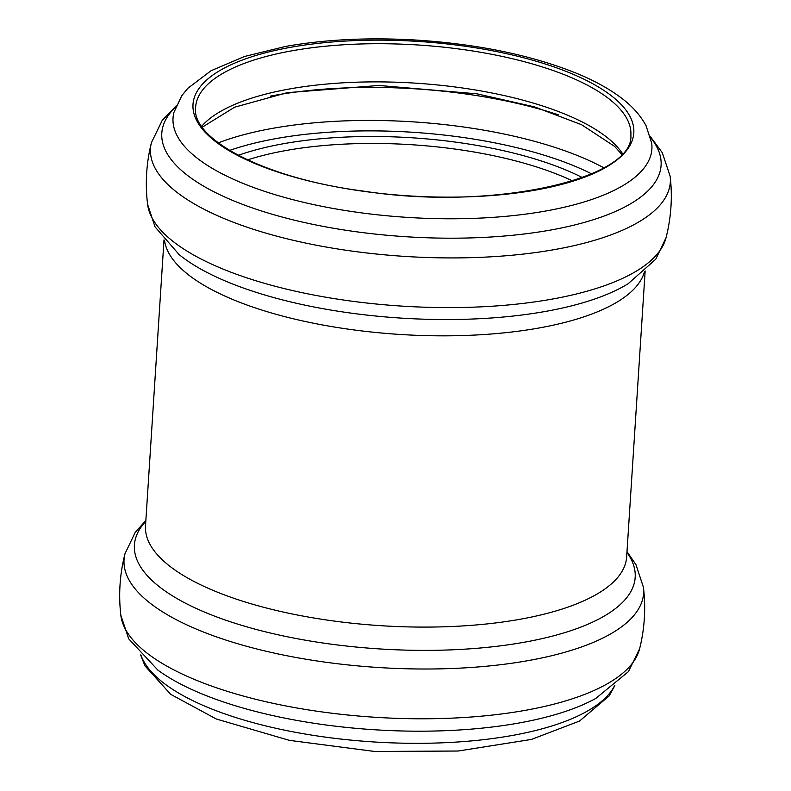 <?xml version="1.0" encoding="UTF-8"?>
<svg xmlns="http://www.w3.org/2000/svg" width="791" height="791" viewBox="0 0 791 791"><rect width="100%" height="100%" fill="white"/><g stroke="black" fill="none" stroke-linecap="round" stroke-linejoin="round"><path stroke-width="1.19" d="M141.035 655.383A239.92 84.044 3.7 0 0 373.115 741.909A239.92 84.044 3.7 0 0 614.409 685.995M120.835 615.26L128.706 638.831L157.933 670.155A250.164 87.633 3.7 0 0 373.906 729.717A250.164 87.633 3.7 0 0 595.752 698.463L628.44 671.608L639.603 648.808C644.665 628.509 645.931 607.982 643.409 587.219A260.318 91.192 3.7 0 1 465.009 667.861A260.318 91.192 3.7 0 1 168.206 615.24A260.318 91.192 3.7 0 1 124.998 553.7C119.817 573.959 118.432 594.486 120.835 615.26A260.457 91.242 3.7 0 0 164.874 664.984A260.457 91.242 3.7 0 0 445.6 718.386A260.457 91.242 3.7 0 0 639.603 648.808M145.801 521.318A250.905 87.89 3.7 0 0 379.126 648.897A250.905 87.89 3.7 0 0 626.947 552.434M164.004 239.9L145.514 525.847A241.077 84.449 3.7 0 0 380.629 625.671A241.077 84.449 3.7 0 0 626.65 556.953L645.149 271.016M164.558 240.563A241.077 84.449 3.7 0 0 399.465 334.415A241.077 84.449 3.7 0 0 644.507 271.6M666.002 237.844A260.318 91.192 3.7 0 1 471.891 307.215A260.318 91.192 3.7 0 1 191.58 253.832A260.318 91.192 3.7 0 1 147.591 204.315L155.006 226.839L179.211 254.682A250.905 87.89 3.7 0 0 400.523 318.061A250.905 87.89 3.7 0 0 628.163 283.722L655.749 259.221L666.002 237.844C671.183 217.574 672.568 197.058 670.165 176.274L662.294 152.703L650.36 136.576M147.591 204.315C145.069 183.552 146.335 163.025 151.397 142.736A260.457 91.242 3.7 0 0 194.685 204.127A260.457 91.242 3.7 0 0 491.389 256.788A260.457 91.242 3.7 0 0 670.165 176.284M175.74 106.914A250.164 87.633 3.7 0 0 405.783 236.717A250.164 87.633 3.7 0 0 650.637 137.624M173.971 112.302A239.92 84.044 3.7 0 0 407.039 217.367A239.92 84.044 3.7 0 0 651.695 143.191L646.039 125.67C640.226 114.972 631.643 105.48 620.282 97.184C607.883 88.009 592.686 79.792 574.701 72.545C529.98 54.876 477.25 44.059 416.501 40.084C369.249 37.276 325.674 39.372 285.778 46.392L244.449 56.507L211.049 70.725L187.833 88.305L181.831 95.642L173.971 112.302M290.386 47.351A220.847 77.36 3.7 0 0 316.538 182.77A220.847 77.36 3.7 0 0 633.344 125.809A220.847 77.36 3.7 0 0 290.386 47.351M291.76 50.842A218.079 76.391 3.7 0 0 195.634 107.161C190.69 138.959 264.738 178.469 363.435 191.106C492.971 211.375 634.145 178.845 630.872 135.301A218.079 76.391 3.7 0 0 517.739 60.017A218.079 76.391 3.7 0 0 291.76 50.842M622.428 153.513A218.079 76.391 3.7 0 0 289.288 89.007A218.079 76.391 3.7 0 0 201.656 126.303M558.258 114.764A242.738 85.032 3.7 0 0 274.625 95.335A242.738 85.032 3.7 0 0 270.285 96.146M603.84 167.821A242.738 85.032 3.7 0 0 272.49 128.369A242.738 85.032 3.7 0 0 218.257 142.884M591.628 173.862A235.145 82.373 3.7 0 0 276.217 138.563A235.145 82.373 3.7 0 0 229.578 150.448M582.374 177.579A222.301 77.874 3.7 0 0 283.307 143.754A222.301 77.874 3.7 0 0 238.279 155.333M572.595 180.921A217.248 76.104 3.7 0 0 285.788 150.547A217.248 76.104 3.7 0 0 247.553 159.901M140.64 654.958L144.961 665.874L170.718 694.35L216.299 718.999L289.368 740.356L374.499 751.45L458.167 751.025L531.473 739.417L579.546 721.046L609.129 695.942L614.854 685.629M145.851 520.527L135.251 532.323L124.998 553.7M626.996 551.634L635.994 564.705L643.409 587.219M151.397 142.736L162.224 120.37L176.146 105.915M202.278 127.183L234.591 107.21L287.182 92.676L378.909 85.468L477.013 93.832L534.597 106.904L581.504 124.681L614.637 146.424L621.706 154.314"/></g></svg>
